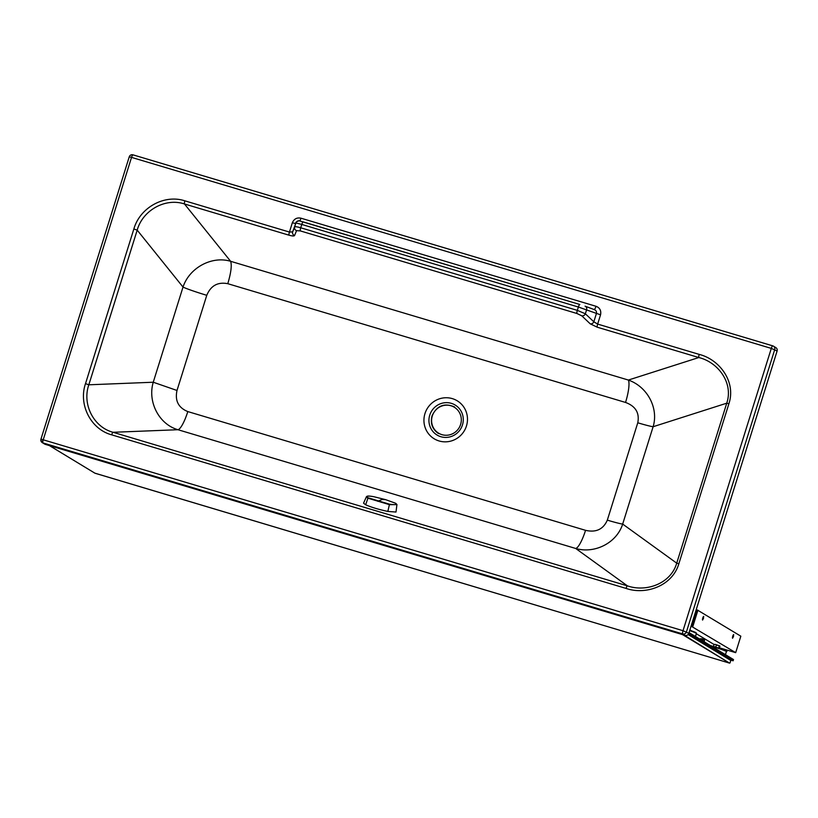 <?xml version="1.0" encoding="UTF-8"?>
<svg xmlns="http://www.w3.org/2000/svg" width="818" height="818" viewBox="0 0 818 818"><rect width="100%" height="100%" fill="white"/><g stroke="black" fill="none" stroke-linecap="round" stroke-linejoin="round"><path stroke-width="1.23" d="M41.023 439.194L40.961 439.133A3.027 3.027 0 0 0 42.28 442.63L44.653 444.072A3.027 2.945 -58.8 0 0 45.327 444.368L685.095 635.381A3.027 2.945 -58.8 0 0 688.817 633.337L777.1 351.045A3.027 2.945 -58.8 0 0 775.842 347.619L773.47 346.178A3.027 3.027 0 0 0 772.765 345.861L772.765 345.861A3.027 0.675 106.6 0 1 772.795 345.881A3.027 2.945 121.2 0 1 774.718 349.603L686.435 631.895A3.027 2.945 121.2 0 1 682.713 633.94L42.945 442.916A3.027 2.945 121.2 0 1 40.972 440.841M45.327 444.368L42.945 442.916A3.027 0.675 -73.4 0 1 42.914 441.004A3.027 0.675 -73.4 0 1 43.252 439.675L131.534 157.383L771.302 348.396L683.02 630.698L40.961 439.133L129.244 156.841L131.534 157.383A3.027 0.675 106.6 0 1 132.997 154.847L132.997 154.847A3.027 3.027 0 0 0 129.244 156.841L129.305 156.903M187.803 411.577C178.396 407.732 174.796 400.697 177.005 390.472L206.77 295.308C210.809 285.635 217.823 281.77 227.793 283.693L625.535 402.446C635.606 406.168 639.686 412.947 637.774 422.794L607.324 520.146C603.285 529.348 596.015 532.743 585.545 530.33L187.803 411.577A21.595 4.816 -73.4 0 1 177.956 429.716C159.06 424.337 147.383 401.904 153.252 382.231L88.825 384.797C82.025 404.215 93.528 427.098 113.058 432.293L627.416 585.862C646.015 592.426 670.821 583.776 676.721 563.162L678.868 563.714L728.899 403.734C736.241 381.842 719.625 359.501 699.216 354.399L597.651 324.081L593.827 321.791L585.351 313.775L577.334 310.37L300.727 227.782C297.169 226.76 295.145 226.494 294.654 226.985L292.66 231.872L289.439 232.056L184.858 200.829C164.275 194.03 139.847 207.69 133.866 228.989L85.501 383.642C78.283 404.562 90.716 429.235 111.677 434.839L626.036 588.408C645.872 595.32 672.437 585.872 678.868 563.714M607.324 520.146A21.595 1.217 -162.6 0 0 622.672 524.072C616.639 543.254 594.246 554.011 575.698 548.469L177.956 429.716L113.058 432.293A3.027 0.675 106.6 0 0 111.677 434.839M585.545 530.33A21.595 4.816 -73.4 0 1 575.698 548.469L627.416 585.862A3.027 0.675 106.6 0 0 626.036 588.408M177.005 390.472L153.252 382.231L183.017 287.067C189.336 267.772 211.831 255.594 230.625 261.3L628.367 380.053C647.406 386.669 658.807 408.151 653.122 426.72L726.752 403.182L728.899 403.734M637.774 422.794A21.595 1.217 -162.6 0 0 653.122 426.72L622.672 524.072L676.721 563.162L726.752 403.182C733.654 382.844 718.02 362.18 698.817 357.538L597.252 327.21L590.238 323.836L581.762 315.82L576.946 313.499L300.329 230.911L296.545 230.666L294.552 235.553C294.081 236.208 292.241 236.085 289.04 235.195L184.469 203.968C165.308 197.588 142.669 210.298 137.189 230.134L88.825 384.797L85.501 383.642M206.77 295.308A21.595 1.217 17.4 0 1 183.017 287.067L137.189 230.134L133.866 228.989M772.724 345.861L133.027 154.868A3.027 0.675 106.6 0 0 132.997 154.847L772.765 345.861A3.027 0.675 106.6 0 0 771.302 348.396L777.1 351.045M688.817 633.337L683.02 630.698A3.027 0.675 -73.4 0 0 682.713 633.94L685.095 635.381M294.552 235.553A3.027 2.945 -157.8 0 1 292.66 231.872L295.911 222.946L301.77 224.439L300.727 227.782A3.027 0.675 -73.4 0 0 300.329 230.911M296.545 230.666A3.027 2.945 -157.8 0 1 294.654 226.985L295.911 222.946A3.027 3.016 50 0 1 296.852 221.535L296.852 221.535C300.86 220.482 296.331 220.287 303.233 221.903A3.027 0.675 106.6 0 0 301.77 224.439L578.377 307.026L596.455 313.396C596.803 311.566 596.015 310.278 594.093 309.531L585.075 306.177A3.027 2.699 110.4 0 1 586.618 309.736L585.351 313.775A3.027 2.628 -46.6 0 1 581.762 315.82M590.238 323.836A3.027 2.628 -46.6 0 0 593.827 321.791L596.455 313.396L600.555 314.797C601.363 310.615 599.839 307.772 595.995 306.28A3.885 0.869 -73.4 0 1 594.154 309.552M579.819 304.49L299.685 220.962A3.027 3.016 50 0 0 296.852 221.535L296.228 222.056M296.228 222.067L295.288 223.478L292.343 222.772L289.439 232.056A3.027 0.675 -73.4 0 0 289.04 235.195M595.995 306.28L300.993 218.202A3.885 0.869 -73.4 0 1 299.787 220.952M625.535 402.446A21.595 4.816 106.6 0 0 628.367 380.053L698.817 357.538A3.027 0.675 -73.4 0 1 699.216 354.399M227.793 283.693C231.034 272.742 231.975 265.277 230.625 261.3L184.469 203.968A3.027 0.675 -73.4 0 1 184.858 200.829M396.945 504.491L396.004 512.037L387.844 511.434C378.785 509.512 371.392 507.303 365.666 504.788L363.54 503.172L366.341 496.925L367.63 498.111L389.572 504.686L396.873 504.594L395.391 503.172L385.554 499.634L373.918 496.731C367.497 495.555 365.544 495.902 368.059 497.773L389.501 504.195L387.844 511.434M389.501 504.195C396.004 505.043 397.957 504.696 395.36 503.162L385.554 499.634L381.965 499.501L377.763 501.301M689.042 632.6L733.511 659.564L733.122 660.801L730.515 659.993L688.265 634.369L730.801 660.463L688.091 634.563M688.623 633.807L733.122 660.801M704.104 641.731L704.615 640.116L699.83 639.134M703.03 639.512L702.611 640.831M700.699 638.817L700.474 639.533M714.104 644.38L715.331 644.431L714.104 644.38L713.46 646.455M719.37 648.306L719.789 645.934M719.983 646.332L715.331 644.431L719.748 645.903M718.685 648.081L719.349 645.944M715.73 647.14L716.415 644.973M732.407 637.58L733.173 635.024M732.703 636.159L733.644 634.533L733.47 636.629L732.529 638.255L732.703 636.159M702.417 619.39L703.183 616.844M702.723 617.979L702.55 620.075L703.49 618.439L703.664 616.343L702.723 617.979M719.523 647.815L735.679 652.652L740.832 636.189L697.335 609.993L692.365 625.842L691.261 625.504M691.067 626.128L735.679 652.652M689.911 629.85L691.609 630.882M696.312 633.735L714.063 644.502M692.774 626.639L697.938 610.177M684.104 635.085L729.554 663.132L682.549 634.615M94.868 473.152L729.533 663.122L94.96 473.213L49.366 445.575M730.034 662.928L730.801 660.463M462.968 416.321A17.515 17.045 -58.8 0 0 429.747 415.145A17.515 17.045 -58.8 0 0 445.094 437.415A17.515 17.045 -58.8 0 0 462.968 416.321M466.454 425.994A22.219 21.616 -58.8 0 0 467.088 415.084A22.219 21.616 -58.8 0 0 446.986 397.752A22.219 21.616 -58.8 0 0 424.961 413.601A22.219 21.616 -58.8 0 0 439.092 440.963A22.219 21.616 -58.8 0 0 466.454 425.994M41.35 441.004A3.027 0.787 -13.1 0 0 42.914 441.004M300.993 218.202C296.954 217.343 294.071 218.866 292.343 222.772M597.252 327.21A3.027 0.675 -73.4 0 1 597.651 324.081L600.555 314.797M576.946 313.499A3.027 0.675 -73.4 0 1 577.334 310.37L578.377 307.026A3.027 0.675 106.6 0 1 579.839 304.49A3.027 0.675 106.6 0 0 579.839 304.49L303.233 221.903A3.027 0.675 106.6 0 1 303.253 221.913M432.303 415.973A15.164 14.755 121.2 0 1 450.984 405.769A15.164 14.755 121.2 0 1 460.616 424.45A15.164 14.755 121.2 0 1 441.935 434.655A15.164 14.755 121.2 0 1 432.303 415.973M365.666 504.788L368.059 497.773M366.341 496.925C366.597 495.912 369.123 495.841 373.918 496.731L385.554 499.634M695.607 632.846A10.368 0.583 -162.6 0 0 689.779 630.259L696.435 633.367A10.798 0.613 17.4 0 0 689.656 630.647M725.443 654.666L726.415 651.557A10.798 0.613 -162.6 0 0 713.991 647.038A10.798 0.613 -162.6 0 0 711.803 646.394M726.415 651.557C728.49 651.568 724.411 649.942 714.206 646.67L710.525 645.627A10.368 0.583 17.4 0 1 714.196 646.67A10.368 0.583 17.4 0 1 723.664 649.829A10.368 0.583 17.4 0 1 725.586 651.036M682.529 634.615L677.723 633.183M49.407 445.585L94.98 473.223M454.603 406.965C444.389 402.64 436.863 405.616 432.016 415.912C430.166 423.376 432.323 429.256 438.479 433.55M704.267 639.983A5.184 5.184 0 0 0 700.269 638.766M695.453 636.486L696.435 633.367"/></g></svg>
